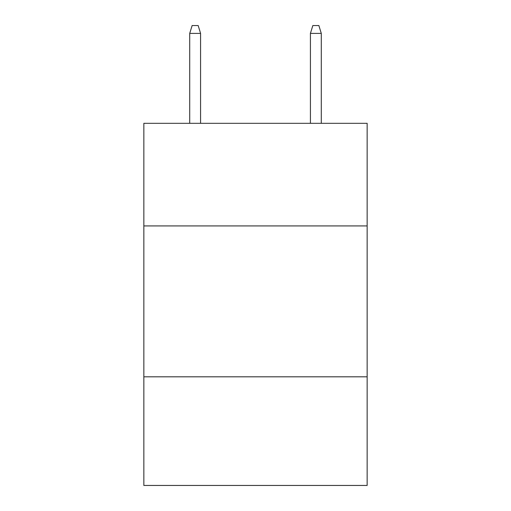 <?xml version="1.0" encoding="UTF-8"?>
<svg xmlns="http://www.w3.org/2000/svg" width="511" height="511" viewBox="0 0 511 511"><rect width="100%" height="100%" fill="white"/><g stroke="black" fill="none" stroke-linecap="round" stroke-linejoin="round"><path stroke-width="0.77" d="M367.154 225.926L367.154 123.323L143.846 123.323L143.846 225.926L367.154 225.926L367.154 485.45L143.846 485.45L143.846 225.926M367.154 376.811L143.846 376.811M200.58 123.323L200.58 33.394L189.715 33.394L189.715 123.323M189.715 33.394L192.13 25.55L198.166 25.55L200.58 33.394M310.42 33.394L312.834 25.55L318.87 25.55L321.285 33.394L310.42 33.394L310.42 123.323M321.285 33.394L321.285 123.323"/></g></svg>
